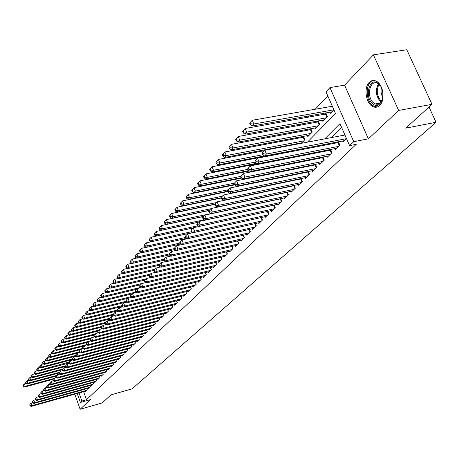 <?xml version="1.0" encoding="UTF-8"?>
<svg xmlns="http://www.w3.org/2000/svg" width="459" height="459" viewBox="0 0 459 459"><rect width="100%" height="100%" fill="white"/><g stroke="black" fill="none" stroke-linecap="round" stroke-linejoin="round"><path stroke-width="0.69" d="M369.26 82.368C363.321 87.807 366.121 104.371 373.374 106.809C375.674 107.687 377.763 107.245 379.656 105.495C385.606 100.395 383.133 83.836 375.984 81.059C373.494 79.986 371.256 80.423 369.26 82.368M76.882 393.592L77.651 394.74M307.438 142.164L335.495 113.471L326.005 91.817L329.958 87.583L353.746 141.676L349.592 145.635L339.958 123.655L324.754 138.865M344.583 85.156L368.382 138.83L398.636 110.441L432.011 104.331L406.789 49.738L373.425 54.85L344.583 85.156L329.958 87.583M327.783 95.868L315.178 109.248M308.861 115.949L307.53 117.361M301.288 123.987L300.071 125.278M293.886 131.836L292.779 133.018M286.663 139.507L285.653 140.58M279.606 147L279.072 147.563M272.537 154.499L271.877 155.199M398.636 110.441L373.425 54.85M74.794 394.178L80.13 409.262L90.394 399.628L80.394 402.474L77.21 393.495M432.011 104.331L405.704 128.141L436.05 122.295L132.094 388.842L111.055 394.843L102.099 402.945L80.13 409.262M342.603 140.97L343.045 141.98L346.516 138.618M334.691 148.682L335.116 149.657L339.849 145.073L338.415 141.779M326.963 156.209L327.376 157.162L332 152.681L330.612 149.479M319.412 163.565L319.808 164.488L324.329 160.111L322.987 157.001M312.034 170.754L312.418 171.655L316.83 167.374L315.534 164.345M304.816 177.776L305.189 178.654L309.504 174.472L308.253 171.523M297.765 184.644L298.12 185.499L302.343 181.408L301.127 178.54M290.863 191.363L291.213 192.195L295.338 188.196L294.162 185.402M284.11 197.932L284.454 198.741L288.487 194.834L287.345 192.109M277.506 204.364L277.838 205.15L281.786 201.323L280.678 198.672M271.039 210.652L271.361 211.427L275.228 207.68L274.155 205.087M264.711 216.814L265.021 217.566L268.808 213.9L267.769 211.375L193.205 227.767L194.541 231.152L267.7 214.973M258.515 222.844L258.819 223.579L262.525 219.987L261.515 217.52M252.444 228.748L252.737 229.466L256.369 225.948L255.388 223.544M246.5 234.538L246.787 235.237L250.344 231.789L249.386 229.443M240.677 240.2L240.952 240.889L244.435 237.51L243.505 235.215M234.962 245.754L235.232 246.426L238.651 243.115L237.745 240.877M229.368 251.199L229.632 251.853L232.977 248.612L232.099 246.42M223.883 256.541L224.135 257.178L227.417 253.999L226.562 251.859M218.501 261.773L218.748 262.399L221.967 259.278L221.135 257.183M213.223 266.903L213.464 267.517L216.619 264.459L215.81 262.41M208.047 271.94L208.283 272.537L211.381 269.536L210.589 267.534M202.964 276.88L203.194 277.466L206.234 274.516L205.466 272.56M197.984 281.723L198.208 282.296L201.185 279.411L200.44 277.494M193.09 286.479L193.308 287.041L196.234 284.207L195.505 282.331M188.288 291.149L188.5 291.7L191.374 288.918L190.663 287.082M183.571 295.734L183.778 296.273L186.601 293.542L185.906 291.74M178.941 300.238L179.142 300.765L181.913 298.08L181.236 296.319M174.391 304.656L174.592 305.178L177.312 302.538L176.652 300.811M169.928 308.999L170.117 309.509L172.791 306.916L172.148 305.224M165.538 313.267L165.728 313.761L168.35 311.219L167.719 309.561M161.224 317.462L161.407 317.944L163.989 315.448L163.37 313.818M156.984 321.581L157.167 322.057L159.703 319.596L159.101 318.007M152.818 325.626L152.996 326.097L155.486 323.681L154.901 322.115M148.722 329.608L148.894 330.067L151.35 327.692L150.77 326.16M144.694 333.521L144.866 333.974L147.276 331.639L146.714 330.136M140.735 337.371L140.902 337.813L143.271 335.518L142.72 334.037M136.839 341.152L137.006 341.588L139.335 339.333L138.796 337.881M133.012 344.875L133.167 345.306L135.462 343.08L134.935 341.657M129.243 348.536L129.398 348.955L131.653 346.774L131.136 345.375M125.537 352.139L125.686 352.552L127.906 350.401L127.401 349.029L127.895 350.412M121.887 355.685L122.037 356.092L124.217 353.975L123.723 352.627L124.217 353.975M118.296 359.173L118.445 359.569L120.591 357.486L120.103 356.167M114.761 362.604L114.905 362.994L117.022 360.946L116.546 359.649M111.285 365.989L111.422 366.368L113.505 364.354L113.04 363.075M107.859 369.311L107.997 369.69L110.045 367.705L109.592 366.448M104.486 372.588L104.623 372.96L106.637 371.004L106.19 369.77M101.164 375.818L101.296 376.179L103.286 374.251L102.845 373.041M97.893 378.991L98.025 379.352L99.982 377.453L99.551 376.26M94.674 382.123L94.801 382.473L96.729 380.603L96.31 379.432M91.502 385.204L91.628 385.549L93.527 383.713L93.108 382.554M88.375 388.239L88.495 388.584L90.366 386.771L89.964 385.635M288.837 151.35L288.172 152.049M296.038 143.874L295.498 144.436M303.233 136.403L302.2 137.476M310.594 128.761L309.458 129.937M318.127 120.941L316.888 122.226M322.31 120.183L322.769 121.239L327.382 116.483L325.838 112.931L324.49 114.331M251.561 194.622L251.905 194.266M258.044 187.823L257.906 187.496M264.149 180.972L263.982 180.582M270.38 173.967L270.185 173.496M276.737 166.795L276.507 166.25M283.226 159.451L282.962 158.825M286.559 158.12L286.686 158.424L287.082 158.016M289.853 151.929L289.549 151.218M293.714 151.183L294.632 150.231M293.536 151.218L293.232 150.506M296.617 144.224L296.434 143.799M301.339 143.323L304.937 139.616L303.537 136.346M300.393 143.501L300.215 143.082M307.41 135.623L307.84 136.621L312.246 132.077L310.8 128.727M314.776 127.992L315.218 129.019L319.728 124.372L318.23 120.924M330.021 112.185L330.497 113.27L333.882 109.787M83.618 391.705L86.476 399.732L356.247 144.333L349.592 145.635M341.599 127.395L331.3 137.62M324.375 144.493L323.429 145.434M316.578 152.233L315.74 153.065M308.964 159.789L308.23 160.518M301.523 167.174L300.892 167.799M294.259 174.386L293.72 174.919M287.156 181.437L286.714 181.879M280.214 188.328L279.858 188.678M85.294 391.234L85.414 391.567L87.256 389.783L86.86 388.664M293.066 185.631L292.704 185.981M300.111 178.752L299.658 179.194M307.318 171.718L306.773 172.245M314.69 164.517L314.048 165.142M322.235 157.15L321.489 157.879M329.958 149.611L329.103 150.443M337.864 141.888L336.9 142.829M436.05 122.295L429.016 107.039M368.382 138.83L353.746 141.676M86.476 399.732L81.903 401.034L80.394 402.474M257.315 193.411L257.665 193.055M263.988 186.589L264.424 186.147M270.816 179.607L271.338 179.073M277.798 172.469L278.418 171.838M284.947 165.16L285.664 164.425M292.268 157.672L293.083 156.84M299.761 150.013L300.685 149.066M79.046 392.984L81.903 401.034M317.875 145.744L316.934 146.691M310.129 153.495L309.297 154.333M302.567 161.063L301.838 161.792M295.183 168.453L294.552 169.084M287.965 175.677L287.432 176.204M280.914 182.728L280.472 183.17M274.023 189.624L273.667 189.98M32.646 402.784L31.063 403.226L31.895 405.653L86.717 390.305M30.191 405.498L29.858 404.522L29.921 405.79L31.895 405.653L31.212 406.387L85.948 391.051M31.063 403.226L29.858 404.522M29.921 405.79L31.212 406.387M26.111 383.408L24.413 383.867L25.245 386.277L24.574 387.046L53.181 379.283M53.898 378.509L25.245 386.277L23.547 386.122L23.214 385.158L22.95 385.468L23.283 386.426L23.547 386.122M24.574 387.046L23.283 386.426M23.214 385.158L24.413 383.867M372.685 103.711C363.889 96.883 369.667 75.884 378.382 83.595C387.43 90.538 381.263 111.721 372.685 103.711M380.534 86.108L377.39 83.308C369.65 79.287 366.236 97.256 373.563 102.856L375.284 103.929C378.52 104.968 380.913 103.407 382.467 99.242M381.492 87.921C380.614 91.249 381.073 94.342 382.858 97.199M373.551 80.474C365.8 81.409 364.928 99.557 372.266 105.186L374.446 106.534L377.459 106.918M35.435 399.795L33.811 400.248L34.654 402.692L89.821 387.298M32.939 402.537L32.6 401.556L32.325 401.854L32.664 402.83L34.654 402.692L33.96 403.438L89.04 388.056M33.811 400.248L32.6 401.556M32.664 402.83L33.96 403.438M44.081 390.552L42.326 391.034L43.192 393.535L42.463 394.315L41.144 393.684L41.43 393.374L41.086 392.376L40.794 392.686L41.144 393.684L39.445 394.155L40.3 396.633L39.589 397.402L38.269 396.783L38.556 396.473L38.212 395.48L37.931 395.79L38.269 396.783L36.605 397.224L37.46 399.686L92.97 384.246M35.727 399.525L35.383 398.544L35.108 398.842L35.446 399.829L37.46 399.686L36.754 400.443L92.179 385.015M36.605 397.224L35.383 398.544M35.446 399.829L36.754 400.443M38.556 396.473L40.3 396.633L96.166 381.154M95.363 381.928L39.589 397.402M39.445 394.155L38.212 395.48M41.43 393.374L43.192 393.535L99.408 378.009M98.593 378.801L42.463 394.315M42.326 391.034L41.086 392.376M28.854 380.287L27.104 380.758L27.942 383.185L27.265 383.959L56.05 376.179M56.778 375.399L27.942 383.185L26.232 383.024L25.899 382.054L25.629 382.37L25.962 383.34L26.232 383.024M27.265 383.959L25.962 383.34M25.899 382.054L27.104 380.758M31.642 377.114L29.835 377.596L30.678 380.041L29.99 380.832L58.987 373.024M59.699 372.232L30.678 380.041L28.957 379.886L28.619 378.904L28.343 379.226L28.682 380.201L28.957 379.886M29.99 380.832L28.682 380.201M28.619 378.904L29.835 377.596M34.477 373.89L32.606 374.389L33.461 376.85L32.761 377.654L62.258 369.742M62.665 369.025L33.461 376.85L31.723 376.696L31.384 375.709L31.103 376.03L31.441 377.017L31.723 376.696M32.761 377.654L31.441 377.017M31.384 375.709L32.606 374.389M37.351 370.62L35.423 371.13L36.284 373.609L35.572 374.424L65.585 366.408M65.671 365.766L36.284 373.609L34.528 373.454L34.19 372.461L33.903 372.788L34.247 373.781L34.528 373.454M35.572 374.424L34.247 373.781M34.19 372.461L35.423 371.13M47.07 387.373L45.252 387.866L46.13 390.385L102.707 374.819M44.351 390.225L44.001 389.215L43.708 389.536L44.058 390.54L44.351 390.225L46.13 390.385L45.389 391.177L101.875 375.623M45.252 387.866L44.001 389.215M44.058 390.54L45.389 391.177M40.277 367.298L38.281 367.825L39.153 370.321L38.43 371.147L68.97 363.017M68.758 362.426L69.137 363.494L69.475 363.132L69.097 362.065L39.153 370.321L37.386 370.161L37.036 369.162L36.749 369.495L37.099 370.493L37.386 370.161M38.43 371.147L37.099 370.493M37.036 369.162L38.281 367.825M50.106 384.137L48.224 384.653L49.107 387.189L106.052 371.578M47.317 387.023L46.967 386.013L46.669 386.335L47.019 387.35L47.317 387.023L49.107 387.189L48.356 387.993L105.209 372.392M48.224 384.653L46.967 386.013M47.019 387.35L48.356 387.993M43.244 363.924L41.19 364.463L42.062 366.976L41.333 367.82L72.413 359.581M72.206 358.995L42.062 366.976L40.283 366.821L39.933 365.812L39.64 366.15L39.99 367.154L40.283 366.821M41.333 367.82L39.99 367.154M39.933 365.812L41.19 364.463M53.187 380.855L51.242 381.383L52.137 383.942L109.449 368.284M50.329 383.776L49.974 382.754L49.67 383.081L50.031 384.103L50.329 383.776L52.137 383.942L51.374 384.757L108.594 369.111M51.242 381.383L49.974 382.754M50.031 384.103L51.374 384.757M46.261 360.493L44.139 361.049L45.022 363.585L44.276 364.435L75.919 356.086M75.706 355.495L45.022 363.585L43.226 363.425L42.876 362.409L42.578 362.753L42.928 363.763L43.226 363.425M44.276 364.435L42.928 363.763M42.876 362.409L44.139 361.049M56.325 377.522L54.311 378.067L55.212 380.637L112.897 364.945M53.393 380.471L53.032 379.444L52.728 379.777L53.083 380.804L53.393 380.471L55.212 380.637L54.437 381.469L112.03 365.783M54.311 378.067L53.032 379.444M53.083 380.804L54.437 381.469M49.325 357.01L47.134 357.584L48.029 360.131L47.271 360.998L79.636 352.495M79.269 351.933L48.029 360.131L46.221 359.971L45.86 358.955L45.561 359.299L45.917 360.321L46.221 359.971M47.271 360.998L45.917 360.321M45.86 358.955L47.134 357.584M59.509 374.131L57.432 374.693L58.339 377.281L116.402 361.549M56.509 377.12L56.141 376.082L55.832 376.42L56.193 377.453L56.509 377.12L58.339 377.281L57.553 378.124L115.519 362.403M57.432 374.693L56.141 376.082M56.193 377.453L57.553 378.124M52.441 353.47L50.18 354.061L51.081 356.626L50.318 357.509L80.641 349.574M82.895 348.312L51.081 356.626L49.256 356.465L48.895 355.438L48.591 355.794L48.952 356.821L49.256 356.465M50.318 357.509L48.952 356.821M48.895 355.438L50.18 354.061M62.751 370.683L60.599 371.262L61.517 373.873L119.96 358.1M59.67 373.706L59.303 372.662L58.981 373.006L59.349 374.051L59.67 373.706L61.517 373.873L60.72 374.728L119.065 358.967M60.599 371.262L59.303 372.662M59.349 374.051L60.72 374.728M55.608 349.873L53.278 350.475L54.191 353.063L53.405 353.964L83.934 346.011M86.585 344.64L54.191 353.063L52.349 352.902L51.982 351.869L51.672 352.231L52.039 353.264L52.349 352.902M53.405 353.964L52.039 353.264M51.982 351.869L53.278 350.475M66.044 367.183L63.818 367.774L64.748 370.407L123.58 354.595M62.883 370.241L62.51 369.185L62.189 369.535L62.562 370.591L62.883 370.241L64.748 370.407L63.939 371.279L122.668 355.473M63.818 367.774L62.51 369.185M62.562 370.591L63.939 371.279M58.832 346.218L56.423 346.838L57.346 349.442L56.549 350.355L87.279 342.391M90.538 340.848L57.346 349.442L55.487 349.282L55.12 348.243L54.805 348.605L55.172 349.649L55.487 349.282M56.549 350.355L55.172 349.649M55.12 348.243L56.423 346.838M69.389 363.62L67.094 364.234L68.035 366.884L127.258 351.032M66.153 366.718L65.775 365.657L65.448 366.012L65.821 367.068L66.153 366.718L68.035 366.884L67.209 367.768L126.334 351.927M67.094 364.234L65.775 365.657M65.821 367.068L67.209 367.768M62.103 342.5L59.618 343.137L60.554 345.765L59.745 346.688L90.681 338.708M91.542 337.778L60.554 345.765L58.677 345.604L58.304 344.554L57.983 344.921L58.356 345.971L58.677 345.604M59.745 346.688L58.356 345.971M58.304 344.554L59.618 343.137M72.797 359.999L70.422 360.631L71.374 363.298L130.993 347.411M69.475 363.132L71.374 363.298L70.531 364.199L130.052 348.324M70.422 360.631L69.097 362.065M69.137 363.494L70.531 364.199M65.436 338.725L62.872 339.379L63.812 342.024L62.992 342.965L94.135 334.967M95.013 334.02L63.812 342.024L61.925 341.857L61.546 340.802L61.219 341.18L61.598 342.236L61.925 341.857M62.992 342.965L61.598 342.236M61.546 340.802L62.872 339.379M76.257 356.316L73.813 356.964L74.771 359.655L134.791 343.734M72.855 359.489L72.47 358.41L72.132 358.777L72.511 359.856L72.855 359.489L74.771 359.655L73.916 360.573L133.839 344.657M73.813 356.964L72.47 358.41M72.511 359.856L73.916 360.573M68.821 334.881L66.176 335.552L67.129 338.22L66.297 339.172L97.652 331.163M98.542 330.199L67.129 338.22L65.224 338.054L64.845 336.986L64.512 337.371L64.891 338.438L65.224 338.054M66.297 339.172L64.891 338.438M64.845 336.986L66.176 335.552M79.786 352.575L77.255 353.241L78.225 355.949L138.652 339.993M76.292 355.782L75.901 354.698L75.557 355.071L75.942 356.155L76.292 355.782L78.225 355.949L77.353 356.884L137.683 340.934M77.255 353.241L75.901 354.698M75.942 356.155L77.353 356.884M72.264 330.973L69.538 331.662L70.502 334.347L69.653 335.322L101.296 327.278M102.127 326.32L70.502 334.347L68.58 334.186L68.196 333.108L67.857 333.504L68.242 334.577L68.58 334.186M69.653 335.322L68.242 334.577M68.196 333.108L69.538 331.662M83.366 348.765L80.755 349.448L81.736 352.179L142.577 336.189M79.786 352.013L79.396 350.917L79.04 351.301L79.436 352.392L79.786 352.013L81.736 352.179L80.853 353.132L141.59 337.147M80.755 349.448L79.396 350.917M79.436 352.392L80.853 353.132M75.769 327.003L72.958 327.709L73.928 330.411L73.067 331.404L105.323 323.245M105.777 322.367L73.928 330.411L71.988 330.25L71.604 329.166L71.26 329.562L71.65 330.646L71.988 330.25M73.067 331.404L71.65 330.646M71.604 329.166L72.958 327.709M87.015 344.893L84.318 345.593L85.311 348.347L146.57 332.322M83.343 348.18L82.947 347.073L82.586 347.463L82.981 348.565L83.343 348.18L85.311 348.347L84.41 349.31L145.566 333.291M84.318 345.593L82.947 347.073M82.981 348.565L84.41 349.31M79.332 322.958L76.441 323.681L77.422 326.406L76.544 327.416L109.426 319.143M109.489 318.351L77.422 326.406L75.465 326.246L75.069 325.156L74.719 325.557L75.115 326.647L75.465 326.246M76.544 327.416L75.115 326.647M75.069 325.156L76.441 323.681M90.727 340.951L87.944 341.668L88.948 344.445L150.627 328.386M86.958 344.273L86.562 343.166L86.194 343.561L86.596 344.669L86.958 344.273L88.948 344.445L88.03 345.426L149.605 329.378M87.944 341.668L86.562 343.166M86.596 344.669L88.03 345.426M82.964 318.844L79.975 319.59L80.968 322.338L80.078 323.36L113.614 314.972M113.344 314.249L80.968 322.338L78.994 322.172L78.598 321.07L78.242 321.484L78.638 322.579L78.994 322.172M80.078 323.36L78.638 322.579M78.598 321.07L79.975 319.59M94.508 336.935L91.634 337.681L92.643 340.475L154.758 324.387M90.641 340.303L90.239 339.184L89.866 339.585L90.268 340.704L90.641 340.303L92.643 340.475L91.714 341.473L153.719 325.397M91.634 337.681L90.239 339.184M90.268 340.704L91.714 341.473M86.653 314.662L83.578 315.419L84.582 318.19L83.67 319.234L117.877 310.726M117.602 309.986L84.582 318.19L82.586 318.024L82.19 316.917L81.828 317.335L82.224 318.443L82.586 318.024M83.67 319.234L82.224 318.443M82.19 316.917L83.578 315.419M98.358 332.855L95.386 333.613L96.413 336.436L158.957 320.319M94.388 336.263L93.98 335.133L93.602 335.54L94.009 336.671L94.388 336.263L96.413 336.436L95.466 337.451L157.902 321.34M95.386 333.613L93.98 335.133M94.009 336.671L95.466 337.451M90.412 310.404L87.244 311.179L88.26 313.973L87.33 315.035L122.335 306.377M121.945 305.654L88.26 313.973L86.246 313.807L85.839 312.694L85.472 313.118L85.879 314.231L86.246 313.807M87.33 315.035L85.879 314.231M85.839 312.694L87.244 311.179M102.271 328.696L99.213 329.476L100.246 332.322L163.232 316.176M98.203 332.15L97.79 331.014L97.406 331.427L97.819 332.563L98.203 332.15L100.246 332.322L99.282 333.354L162.159 317.221M99.213 329.476L97.79 331.014M97.819 332.563L99.282 333.354M94.238 306.067L90.974 306.864L92.001 309.682L91.06 310.76L127.034 301.913M126.374 301.242L92.001 309.682L89.97 309.515L89.557 308.391L89.184 308.821L89.591 309.945L89.97 309.515M91.06 310.76L89.591 309.945M89.557 308.391L90.974 306.864M106.264 324.467L103.103 325.27L104.147 328.133L167.581 311.965M102.087 327.961L101.668 326.814L101.278 327.238L101.697 328.38L102.087 327.961L104.147 328.133L103.166 329.189L166.491 313.027M103.103 325.27L101.668 326.814M101.697 328.38L103.166 329.189M98.14 301.655L94.772 302.475L95.811 305.31L94.847 306.411L131.819 297.375L128.015 298.31L129.14 301.322L195.379 285.039M130.89 296.749L95.811 305.31L93.756 305.143L93.343 304.007L92.965 304.449L93.378 305.585L93.756 305.143M94.847 306.411L93.378 305.585M93.343 304.007L94.772 302.475M110.326 320.158L107.067 320.979L108.123 323.87L172.01 307.673M106.04 323.698L105.622 322.539L105.22 322.97L105.645 324.123L106.04 323.698L108.123 323.87L107.125 324.943L170.897 308.752M107.067 320.979L105.622 322.539M105.645 324.123L107.125 324.943M102.105 297.162L98.639 298L99.683 300.857L98.708 301.982L132.117 293.863M135.663 292.136L99.683 300.857L97.618 300.691L97.199 299.549L96.809 299.997L97.228 301.144L97.618 300.691M98.708 301.982L97.228 301.144M97.199 299.549L98.639 298M114.463 315.769L111.101 316.612L112.174 319.527L176.514 303.307M110.068 319.349L109.644 318.185L109.236 318.626L109.667 319.791L110.068 319.349L112.174 319.527L111.153 320.617L175.384 304.409M111.101 316.612L109.644 318.185M109.667 319.791L111.153 320.617M106.149 292.59L102.575 293.444L103.636 296.33L102.644 297.466L136.294 289.348M140.638 287.414L103.636 296.33L101.548 296.158L101.123 295.005L100.728 295.464L101.152 296.617L101.548 296.158M102.644 297.466L101.152 296.617M101.123 295.005L102.575 293.444M118.68 311.3L115.209 312.166L116.293 315.103L181.104 298.866M114.171 314.926L113.74 313.749L113.327 314.197L113.757 315.373L114.171 314.926L116.293 315.103L115.255 316.217L179.951 299.985M115.209 312.166L113.74 313.749M113.757 315.373L115.255 316.217M122.978 306.744L119.397 307.633L120.499 310.594L185.775 294.339M118.353 310.422L117.917 309.234L117.493 309.687L117.934 310.875L118.353 310.422L120.499 310.594L119.438 311.73L184.598 295.481M119.397 307.633L117.917 309.234M117.934 310.875L119.438 311.73M127.361 302.108L123.666 303.015L124.779 306.004L190.531 289.732M122.61 305.826L122.169 304.633L121.738 305.097L122.18 306.291L122.61 305.826L124.779 306.004L123.7 307.157L189.332 290.891M123.666 303.015L122.169 304.633M122.18 306.291L123.7 307.157M110.269 287.931L106.586 288.809L107.658 291.712L106.643 292.876L140.546 284.746M145.715 282.606L107.658 291.712L105.547 291.545L105.122 290.381L104.715 290.845L105.145 292.01L105.547 291.545M106.643 292.876L105.145 292.01M105.122 290.381L106.586 288.809M114.469 283.186L110.671 284.081L111.755 287.013L110.722 288.195L144.872 280.065M145.968 278.877L111.755 287.013L109.626 286.841L109.19 285.67L108.783 286.146L109.213 287.317L109.626 286.841M110.722 288.195L109.213 287.317M109.19 285.67L110.671 284.081M118.743 278.349L114.83 279.267L115.932 282.222L114.882 283.427L149.278 275.291M150.397 274.086L115.932 282.222L113.78 282.05L113.339 280.868L112.925 281.356L113.362 282.532L113.78 282.05M114.882 283.427L113.362 282.532M113.339 280.868L114.83 279.267M126.954 301.144L126.506 299.939L126.064 300.416L126.518 301.615L126.954 301.144L129.14 301.322L128.044 302.498L194.157 286.221M128.015 298.31L126.506 299.939M126.518 301.615L128.044 302.498M123.104 273.421L119.076 274.356L120.183 277.339L119.116 278.567L153.903 270.403M154.912 269.203L120.183 277.339L118.015 277.167L117.567 275.974L117.143 276.467L117.584 277.661L118.015 277.167M119.116 278.567L117.584 277.661M117.567 275.974L119.076 274.356M136.38 292.555L132.45 293.513L133.586 296.548L200.313 280.254M131.377 296.371L130.924 295.16L130.476 295.642L130.93 296.853L131.377 296.371L133.586 296.548L132.467 297.753L199.074 281.459M132.45 293.513L130.924 295.16M130.93 296.853L132.467 297.753M127.55 268.395L123.396 269.358L124.521 272.359L123.431 273.616L158.986 265.331M159.508 264.229L124.521 272.359L122.329 272.193L121.876 270.988L121.446 271.493L121.893 272.692L122.329 272.193M123.431 273.616L121.893 272.692M121.876 270.988L123.396 269.358M141.022 287.644L136.966 288.619L138.119 291.683L205.345 275.383M135.887 291.511L135.428 290.283L134.975 290.776L135.434 291.999L135.887 291.511L138.119 291.683L136.977 292.911L204.077 276.605M136.966 288.619L135.428 290.283M135.434 291.999L136.977 292.911M132.083 263.277L127.803 264.258L128.945 267.287L127.832 268.567L164.179 260.161M164.19 259.157L128.945 267.287L126.724 267.121L126.271 265.904L125.829 266.421L126.282 267.631L126.724 267.121M127.832 268.567L126.282 267.631M126.271 265.904L127.803 264.258M145.761 282.635L141.579 283.633L142.743 286.726L210.469 270.414M140.488 286.548L140.024 285.309L139.559 285.814L140.024 287.047L140.488 286.548L142.743 286.726L141.579 287.977L209.184 271.665M141.579 283.633L140.024 285.309M140.024 287.047L141.579 287.977M136.707 258.056L132.295 259.06L133.449 262.118L132.318 263.42L169.486 254.894M169.119 253.953L133.449 262.118L131.211 261.946L130.752 260.723L130.299 261.246L130.758 262.468L131.211 261.946M132.318 263.42L130.758 262.468M130.752 260.723L132.295 259.06M150.592 277.523L146.278 278.55L147.459 281.665L215.696 265.354M145.182 281.487L144.705 280.242L144.235 280.753L144.705 281.998L145.182 281.487L147.459 281.665L146.272 282.939L214.382 266.627M146.278 278.55L144.705 280.242M144.705 281.998L146.272 282.939M141.424 252.737L136.88 253.758L138.05 256.845L136.891 258.17L174.965 249.507M174.535 248.56L138.05 256.845L135.784 256.673L135.319 255.439L134.854 255.973L135.325 257.206L135.784 256.673M136.891 258.17L135.325 257.206M135.319 255.439L136.88 253.758M155.526 272.307L151.074 273.357L152.268 276.507L221.026 260.19M149.967 276.324L149.491 275.067L149.009 275.589L149.485 276.846L149.967 276.324L152.268 276.507L151.057 277.804L219.683 261.492M151.074 273.357L149.491 275.067M149.485 276.846L151.057 277.804M146.232 247.303L141.55 248.353L142.738 251.463L141.556 252.817L180.806 243.964M180.066 243.058L142.738 251.463L140.448 251.291L139.978 250.046L139.507 250.591L139.978 251.836L140.448 251.291M141.556 252.817L139.978 251.836M139.978 250.046L141.55 248.353M160.558 266.989L155.962 268.067L157.179 271.24L226.459 254.929M154.849 271.062L154.367 269.789L153.874 270.322L154.356 271.59L154.849 271.062L157.179 271.24L155.94 272.566L225.088 256.254M155.962 268.067L154.367 269.789M154.356 271.59L155.94 272.566M151.143 241.767L146.323 242.834L147.523 245.972L146.318 247.355L186.779 238.307M185.723 237.452L147.523 245.972L145.21 245.8L144.728 244.549L144.252 245.1L144.728 246.357L145.21 245.8M146.318 247.355L144.728 246.357M144.728 244.549L146.323 242.834M165.693 261.561L160.954 262.663L162.188 265.864L231.996 249.558M159.835 265.686L159.342 264.407L158.843 264.946L159.33 266.226L159.835 265.686L162.188 265.864L160.925 267.218L230.602 250.912M160.954 262.663L159.342 264.407M159.33 266.226L160.925 267.218M192.952 228.037L151.189 237.205L152.399 240.373L151.172 241.784L192.883 232.541M191.627 231.703L152.399 240.373L150.064 240.2L149.582 238.932L149.089 239.5L149.577 240.768L150.064 240.2M151.172 241.784L149.577 240.768M149.582 238.932L151.189 237.205M170.943 256.024L166.055 257.149L167.3 260.379L237.647 244.085M164.919 260.201L164.425 258.905L163.909 259.461L164.408 260.752L164.919 260.201L167.3 260.379L166.009 261.762L236.224 245.462M166.055 257.149L164.425 258.905M164.408 260.752L166.009 261.762M198.248 222.305L156.152 231.462L157.385 234.658L156.129 236.098L192.981 228.003M197.852 225.794L157.385 234.658L155.022 234.486L154.528 233.206L154.029 233.786L154.522 235.06L155.022 234.486M156.129 236.098L154.522 235.06M154.528 233.206L156.152 231.462M176.296 250.367L171.253 251.521L172.521 254.779L243.413 238.496M170.111 254.602L169.612 253.293L169.084 253.861L169.589 255.164L170.111 254.602L172.521 254.779L171.201 256.191L241.962 239.908M171.253 251.521L169.612 253.293M169.589 255.164L171.201 256.191M203.647 216.464L161.224 225.598L162.469 228.823L161.189 230.292L198.334 222.213M204.226 219.763L162.469 228.823L160.082 228.651L159.583 227.36L159.072 227.951L159.571 229.236L160.082 228.651M161.189 230.292L159.571 229.236M159.583 227.36L161.224 225.598M181.77 244.595L176.566 245.766L177.851 249.059L249.3 232.799M175.418 248.881L174.908 247.562L174.368 248.141L174.879 249.455L175.418 248.881L177.851 249.059L176.503 250.499L247.82 234.233M176.566 245.766L174.908 247.562M174.879 249.455L176.503 250.499M209.161 210.497L166.399 219.609L167.661 222.862L166.353 224.365L203.796 216.304M210.744 213.613L167.661 222.862L165.246 222.69L164.741 221.387L164.219 221.995L164.724 223.292L165.246 222.69M166.353 224.365L164.724 223.292M164.741 221.387L166.399 219.609M187.364 238.697L181.993 239.896L183.296 243.218L255.307 226.981M180.835 243.041L180.318 241.709L179.767 242.3L180.289 243.626L180.835 243.041L183.296 243.218L181.919 244.693L253.793 228.444M181.993 239.896L180.318 241.709M180.289 243.626L181.919 244.693M214.789 204.404L171.683 213.498L172.963 216.78L171.626 218.312L209.367 210.268M210.784 208.742L172.963 216.78L170.524 216.608L170.014 215.294L169.48 215.908L169.991 217.222L170.524 216.608M171.626 218.312L169.991 217.222M170.014 215.294L171.683 213.498M193.078 232.667L187.542 233.895L188.856 237.251L261.441 221.037M186.371 237.068L185.843 235.725L185.287 236.333L185.809 237.67L186.371 237.068L188.856 237.251L187.456 238.755L259.892 222.535M187.542 233.895L185.843 235.725M185.809 237.67L187.456 238.755M221.221 198.041L177.082 207.25L178.385 210.561L177.019 212.127L215.059 204.112M216.505 202.551L178.385 210.561L175.912 210.388L175.395 209.063L174.85 209.694L175.367 211.02L175.912 210.388M177.019 212.127L175.367 211.02M175.395 209.063L177.082 207.25M192.023 230.969L191.489 229.615L190.921 230.234L191.455 231.588L192.023 230.969L194.541 231.152L193.107 232.69L266.122 216.499M193.205 227.767L191.489 229.615M191.455 231.588L193.107 232.69M227.859 191.535L182.602 200.87L183.916 204.209L182.521 205.81L221.106 197.772M222.351 196.222L183.916 204.209L181.42 204.037L180.892 202.7L180.335 203.343L180.863 204.68L181.42 204.037M182.521 205.81L180.863 204.68M180.892 202.7L182.602 200.87M274.855 208.042L273.707 205.271L198.994 221.502L200.348 224.921L274.098 208.776M197.806 224.738L197.261 223.367L196.681 223.998L197.221 225.369L197.806 224.738L200.348 224.921L198.885 226.488L272.485 210.337M273.707 205.271L274.178 205.139M198.994 221.502L197.261 223.367M197.221 225.369L198.885 226.488M234.664 184.885L188.236 194.346L189.573 197.72L188.15 199.355L227.721 191.202M228.324 189.762L189.573 197.72L187.048 197.548L186.515 196.2L185.947 196.854L186.48 198.202L187.048 197.548M188.15 199.355L186.48 198.202M186.515 196.2L188.236 194.346M281.396 201.708L280.231 198.913L204.915 215.093L206.292 218.547L280.633 202.448M203.716 218.364L203.165 216.981L202.568 217.629L203.119 219.006L203.716 218.364L206.292 218.547L204.794 220.154L278.986 204.043M280.231 198.913L280.724 198.77M204.915 215.093L203.165 216.981M203.119 219.006L204.794 220.154M241.956 178.023L194.002 187.679L195.356 191.087L193.899 192.757L234.503 184.489M234.423 183.158L195.356 191.087L192.803 190.915L192.258 189.55L191.678 190.221L192.218 191.581L192.803 190.915M193.899 192.757L192.218 191.581M192.258 189.55L194.002 187.679M288.074 195.236L286.892 192.413L210.968 208.541L212.362 212.029L287.305 195.976M209.757 211.846L209.201 210.452L208.593 211.111L209.149 212.506L209.757 211.846L212.362 212.029L210.83 213.67L285.624 197.605M286.892 192.413L287.414 192.264M210.968 208.541L209.201 210.452M209.149 212.506L210.83 213.67M249.489 171.006L199.894 180.857L201.272 184.3L199.78 186.01L241.451 177.633M240.929 176.354L201.272 184.3L198.684 184.128L198.133 182.751L197.542 183.439L198.087 184.816L198.684 184.128M199.78 186.01L198.087 184.816M198.133 182.751L199.894 180.857M294.902 188.62L293.703 185.775L217.159 201.845L218.576 205.362L294.133 189.366M215.937 205.179L215.374 203.773L214.749 204.444L215.311 205.856L215.937 205.179L218.576 205.362L217.009 207.043L292.412 191.036M293.703 185.775L294.253 185.614M217.159 201.845L215.374 203.773M215.311 205.856L217.009 207.043M257.218 163.834L205.919 173.886L207.319 177.363L205.793 179.113L248.898 170.559M248.032 169.308L207.319 177.363L204.697 177.191L204.14 175.803L203.532 176.503L204.089 177.891L204.697 177.191M205.793 179.113L204.089 177.891M204.14 175.803L205.919 173.886M301.884 181.856L300.668 178.981L223.499 194.989L224.933 198.54L301.11 182.607M222.265 198.357L221.691 196.94L221.049 197.628L221.622 199.051L222.265 198.357L224.933 198.54L223.332 200.262L299.348 184.311M300.668 178.981L301.242 178.815M223.499 194.989L221.691 196.94M221.622 199.051L223.332 200.262M289.749 151.694L212.087 166.755L213.504 170.266L211.943 172.056L256.547 163.324M255.324 162.107L213.504 170.266L210.853 170.094L210.285 168.688L209.665 169.405L210.233 170.811L210.853 170.094M211.943 172.056L210.233 170.811M210.285 168.688L212.087 166.755M309.022 174.942L307.788 172.039L229.982 187.972L231.439 191.564L308.241 175.699M228.737 191.38L228.152 189.946L227.498 190.651L228.083 192.086L228.737 191.38L231.439 191.564L229.798 193.319L306.44 177.438M307.788 172.039L308.396 171.861M229.982 187.972L228.152 189.946M228.083 192.086L229.798 193.319M264.436 150.684L218.392 159.457L219.832 163.002L218.237 164.833L264.395 155.928M262.852 154.729L219.832 163.002L217.153 162.83L216.573 161.413L215.942 162.147L216.516 163.565L217.153 162.83M218.237 164.833L216.516 163.565M216.573 161.413L218.392 159.457M316.326 167.868L315.069 164.936L236.614 180.789L238.101 184.415L315.54 168.625M235.364 184.231L234.767 182.785L234.101 183.508L234.692 184.954L235.364 184.231L238.101 184.415L236.419 186.216L313.698 170.409M315.069 164.936L315.706 164.752M236.614 180.789L234.767 182.785M234.692 184.954L236.419 186.216M303.858 137.103L224.847 151.986L226.31 155.567L224.675 157.443L301.879 142.766M303.674 140.913L226.31 155.567L223.596 155.394L223.011 153.966L222.363 154.717L222.942 156.146L223.596 155.394M224.675 157.443L222.942 156.146M223.011 153.966L224.847 151.986M323.796 160.633L322.516 157.672L243.413 173.433L244.917 177.099L323.004 161.396M242.145 176.916L241.543 175.453L240.86 176.193L241.463 177.656L242.145 176.916L244.917 177.099L243.201 178.947L321.122 163.22M322.516 157.672L323.193 157.477M243.413 173.433L241.543 175.453M241.463 177.656L243.201 178.947M311.162 129.558L231.462 144.338L232.942 147.959L231.273 149.875L309.119 135.302M310.955 133.408L232.942 147.959L230.194 147.787L229.603 146.341L228.938 147.109L229.529 148.555L230.194 147.787M231.273 149.875L229.529 148.555M229.603 146.341L231.462 144.338M331.438 153.226L330.141 150.236L250.373 165.9L251.905 169.606L330.646 153.994M249.094 169.423L248.485 167.942L247.785 168.7L248.394 170.18L249.094 169.423L251.905 169.606L250.144 171.494L328.719 155.859M330.141 150.236L330.847 150.03M250.373 165.9L248.485 167.942M248.394 170.18L250.144 171.494M318.626 121.836L238.227 136.512L239.736 140.161L238.026 142.129L316.526 127.671M318.403 125.732L239.736 140.161L236.953 139.989L236.351 138.532L235.668 139.318L236.27 140.775L236.953 139.989M238.026 142.129L236.27 140.775M236.351 138.532L238.227 136.512M339.264 145.641L337.95 142.629L257.505 158.183L259.06 161.924L338.467 146.415M256.214 161.746L255.594 160.248L254.877 161.023L255.497 162.52L256.214 161.746L259.06 161.924L257.258 163.863L336.493 148.326M337.95 142.629L338.69 142.405M257.505 158.183L255.594 160.248M255.497 162.52L257.258 163.863M326.274 113.935L245.163 128.486L246.695 132.175L244.94 134.189L324.106 119.856M326.028 117.877L246.695 132.175L243.872 132.008L243.264 130.528L242.564 131.337L243.178 132.812L243.872 132.008M244.94 134.189L243.178 132.812M243.264 130.528L245.163 128.486M344.944 135.021L264.814 150.277L266.398 154.058L346.47 138.658M263.512 153.874L262.881 152.359L262.146 153.157L262.777 154.672L263.512 153.874L266.398 154.058L264.545 156.043L344.451 140.615M264.814 150.277L262.881 152.359M262.777 154.672L264.545 156.043M332.327 106.241L252.266 120.269L253.827 123.993L252.031 126.059L331.868 111.858M333.836 109.827L253.827 123.993L250.97 123.827L250.344 122.335L249.633 123.161L250.253 124.653L250.97 123.827M252.031 126.059L250.253 124.653M250.344 122.335L252.266 120.269M381.068 102.064L380.494 101.628C375.835 96.132 375.135 90.216 378.388 83.888M378.985 84.358C376.087 90.492 376.839 96.109 381.234 101.215L381.498 101.422M131.635 346.786L131.113 345.38M135.439 343.102L134.906 341.668M139.301 339.362L138.756 337.893M143.231 335.552L142.669 334.054M147.23 331.685L146.65 330.147M151.292 327.749L150.701 326.177M155.423 323.744L154.821 322.138M159.629 319.671L159.009 318.03M163.909 315.528L163.266 313.847M168.258 311.311L167.604 309.59M172.693 307.014L172.016 305.258M177.203 302.647L176.508 300.846M181.793 298.201L181.081 296.359M186.469 293.668L185.734 291.781M191.231 289.055L190.479 287.127M196.079 284.356L195.304 282.377M201.019 279.571L200.227 277.546M206.051 274.694L205.236 272.617M211.186 269.726L210.342 267.591M216.413 264.659L215.546 262.473M221.743 259.49L220.854 257.252M227.182 254.223L226.264 251.928M232.724 248.853L231.778 246.494M238.382 243.373L237.406 240.952M244.154 237.785L243.144 235.301M250.04 232.082L249.002 229.529M256.053 226.258L254.98 223.636M262.187 220.309L261.085 217.618M268.458 214.238L267.322 211.501M257.453 187.593L257.591 187.915M263.506 180.68L263.667 181.076M269.674 173.6L269.869 174.07M288.481 194.84L287.403 192.269M276.496 166.25L276.725 166.795M275.974 166.353L276.198 166.904M295.315 188.219L294.219 185.625M282.928 158.831L283.192 159.457M282.394 158.934L282.658 159.56M302.297 181.454L301.184 178.838M309.441 174.535L308.31 171.89M316.744 167.46L315.597 164.787M303.749 137.138L304.851 139.702M303.221 137.281L304.443 140.127M324.215 160.22L323.056 157.523M311.024 129.604L312.137 132.192M310.491 129.748L311.724 132.617M331.863 152.813L330.681 150.087M318.46 121.893L319.596 124.509M317.926 122.037L319.177 124.934M339.694 145.228L338.495 142.474M326.079 114.004L327.227 116.643M325.534 114.148L326.808 117.074M380.155 103.063L375.284 103.929"/></g></svg>
